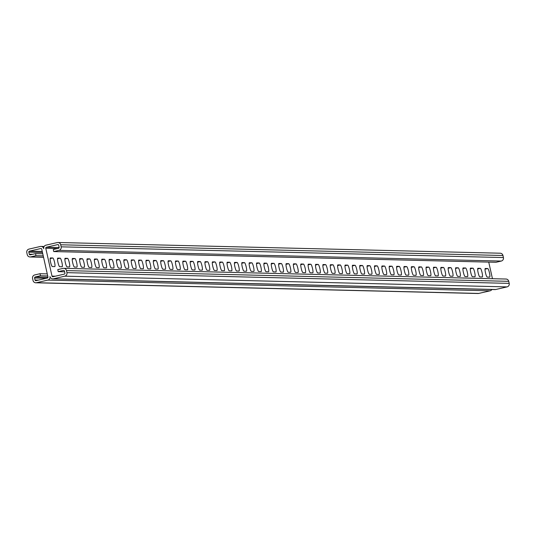 <?xml version="1.0" encoding="UTF-8"?>
<svg xmlns="http://www.w3.org/2000/svg" width="536" height="536" viewBox="0 0 536 536"><rect width="100%" height="100%" fill="white"/><g stroke="black" fill="none" stroke-linecap="round" stroke-linejoin="round"><path stroke-width="0.8" d="M135.836 268.563L133.397 268.502A4.415 0.75 -103 0 1 131.689 264.275A4.415 0.75 -103 0 1 131.441 259.9A4.415 0.75 -103 0 1 131.474 259.893L133.906 259.953A4.415 0.75 -103 0 1 135.621 264.181A4.415 0.75 -103 0 1 135.863 268.556A4.415 0.75 -103 0 1 135.836 268.563M150.576 268.918L148.144 268.858A4.415 0.75 -103 0 1 146.429 264.63A4.415 0.75 -103 0 1 146.187 260.255A4.415 0.75 -103 0 1 146.221 260.248L148.653 260.308A4.415 0.75 -103 0 1 150.368 264.536A4.415 0.75 -103 0 1 150.609 268.918A4.415 0.75 -103 0 1 150.576 268.918M165.316 269.273L162.884 269.219A4.415 0.75 -103 0 1 161.169 264.985A4.415 0.75 -103 0 1 160.927 260.61A4.415 0.75 -103 0 1 160.961 260.61L163.393 260.67A4.415 0.75 -103 0 1 165.108 264.898A4.415 0.75 -103 0 1 165.349 269.273A4.415 0.75 -103 0 1 165.316 269.273M180.056 269.635L177.624 269.575A4.415 0.75 -103 0 1 175.909 265.347A4.415 0.75 -103 0 1 175.667 260.972A4.415 0.75 -103 0 1 175.701 260.965L178.133 261.025A4.415 0.75 -103 0 1 179.848 265.253A4.415 0.75 -103 0 1 180.089 269.628A4.415 0.75 -103 0 1 180.056 269.635M194.803 269.99L192.37 269.93A4.415 0.75 -103 0 1 190.655 265.702A4.415 0.75 -103 0 1 190.414 261.327A4.415 0.75 -103 0 1 190.448 261.32L192.88 261.38A4.415 0.75 -103 0 1 194.595 265.608A4.415 0.75 -103 0 1 194.836 269.99A4.415 0.75 -103 0 1 194.803 269.99M209.543 270.345L207.11 270.291A4.415 0.75 -103 0 1 205.395 266.057A4.415 0.75 -103 0 1 205.154 261.682A4.415 0.75 -103 0 1 205.188 261.682L207.62 261.742A4.415 0.75 -103 0 1 209.335 265.97A4.415 0.75 -103 0 1 209.576 270.345A4.415 0.75 -103 0 1 209.543 270.345M224.283 270.707L221.85 270.647A4.415 0.75 -103 0 1 220.135 266.419A4.415 0.75 -103 0 1 219.894 262.044A4.415 0.75 -103 0 1 219.928 262.037L222.36 262.097A4.415 0.75 -103 0 1 224.075 266.325A4.415 0.75 -103 0 1 224.316 270.7A4.415 0.75 -103 0 1 224.283 270.707M239.029 271.062L236.597 271.002A4.415 0.75 -103 0 1 234.882 266.774A4.415 0.75 -103 0 1 234.641 262.399A4.415 0.75 -103 0 1 234.668 262.392L237.1 262.452A4.415 0.75 -103 0 1 238.815 266.68A4.415 0.75 -103 0 1 239.063 271.062A4.415 0.75 -103 0 1 239.029 271.062M253.769 271.417L251.337 271.363A4.415 0.75 -103 0 1 249.622 267.129A4.415 0.75 -103 0 1 249.381 262.754A4.415 0.75 -103 0 1 249.414 262.754L251.846 262.814A4.415 0.75 -103 0 1 253.561 267.042A4.415 0.75 -103 0 1 253.803 271.417A4.415 0.75 -103 0 1 253.769 271.417M268.509 271.779L266.077 271.719A4.415 0.75 -103 0 1 264.362 267.491A4.415 0.75 -103 0 1 264.121 263.116A4.415 0.75 -103 0 1 264.154 263.109L266.586 263.169A4.415 0.75 -103 0 1 268.302 267.397A4.415 0.75 -103 0 1 268.543 271.772A4.415 0.75 -103 0 1 268.509 271.779M283.256 272.134L280.824 272.074A4.415 0.75 -103 0 1 279.109 267.846A4.415 0.75 -103 0 1 278.861 263.471A4.415 0.75 -103 0 1 278.894 263.464L281.326 263.524A4.415 0.75 -103 0 1 283.041 267.752A4.415 0.75 -103 0 1 283.289 272.134A4.415 0.75 -103 0 1 283.256 272.134M297.996 272.489L295.564 272.435A4.415 0.75 -103 0 1 293.849 268.201A4.415 0.75 -103 0 1 293.607 263.826A4.415 0.75 -103 0 1 293.641 263.826L296.073 263.886A4.415 0.75 -103 0 1 297.788 268.114A4.415 0.75 -103 0 1 298.029 272.489A4.415 0.75 -103 0 1 297.996 272.489M312.736 272.851L310.304 272.791A4.415 0.75 -103 0 1 308.589 268.563A4.415 0.75 -103 0 1 308.347 264.188A4.415 0.75 -103 0 1 308.381 264.181L310.813 264.241A4.415 0.75 -103 0 1 312.528 268.469A4.415 0.75 -103 0 1 312.769 272.844A4.415 0.75 -103 0 1 312.736 272.851M327.483 273.206L325.044 273.146A4.415 0.75 -103 0 1 323.335 268.918A4.415 0.75 -103 0 1 323.087 264.543A4.415 0.75 -103 0 1 323.121 264.536L325.553 264.596A4.415 0.75 -103 0 1 327.268 268.831A4.415 0.75 -103 0 1 327.509 273.206A4.415 0.75 -103 0 1 327.483 273.206M54.752 266.593L52.32 266.539A4.415 0.75 -103 0 1 50.605 262.305A4.415 0.75 -103 0 1 50.364 257.93A4.415 0.75 -103 0 1 50.397 257.93L52.829 257.99A4.415 0.75 -103 0 1 54.545 262.218A4.415 0.75 -103 0 1 54.786 266.593A4.415 0.75 -103 0 1 54.752 266.593M349.593 273.742L347.161 273.682A4.415 0.75 -103 0 1 345.445 269.454A4.415 0.75 -103 0 1 345.204 265.079A4.415 0.75 -103 0 1 345.238 265.072L347.67 265.132A4.415 0.75 -103 0 1 349.385 269.367A4.415 0.75 -103 0 1 349.626 273.742A4.415 0.75 -103 0 1 349.593 273.742M356.963 273.923L354.531 273.863A4.415 0.75 -103 0 1 352.815 269.635A4.415 0.75 -103 0 1 352.574 265.26A4.415 0.75 -103 0 1 352.608 265.253L355.04 265.313A4.415 0.75 -103 0 1 356.755 269.541A4.415 0.75 -103 0 1 356.996 273.916A4.415 0.75 -103 0 1 356.963 273.923M371.703 274.278L369.271 274.218A4.415 0.75 -103 0 1 367.555 269.99A4.415 0.75 -103 0 1 367.314 265.615A4.415 0.75 -103 0 1 367.348 265.615L369.78 265.668A4.415 0.75 -103 0 1 371.495 269.903A4.415 0.75 -103 0 1 371.736 274.278A4.415 0.75 -103 0 1 371.703 274.278M379.079 274.459L376.647 274.399A4.415 0.75 -103 0 1 374.932 270.171A4.415 0.75 -103 0 1 374.684 265.796A4.415 0.75 -103 0 1 374.718 265.789L377.15 265.849A4.415 0.75 -103 0 1 378.865 270.077A4.415 0.75 -103 0 1 379.106 274.452A4.415 0.75 -103 0 1 379.079 274.459M76.862 267.129L74.43 267.075A4.415 0.75 -103 0 1 72.715 262.841A4.415 0.75 -103 0 1 72.474 258.466A4.415 0.75 -103 0 1 72.507 258.466L74.939 258.526A4.415 0.75 -103 0 1 76.655 262.754A4.415 0.75 -103 0 1 76.896 267.129A4.415 0.75 -103 0 1 76.862 267.129M401.189 274.995L398.757 274.935A4.415 0.75 -103 0 1 397.042 270.707A4.415 0.75 -103 0 1 396.801 266.332A4.415 0.75 -103 0 1 396.834 266.325L399.266 266.385A4.415 0.75 -103 0 1 400.982 270.613A4.415 0.75 -103 0 1 401.223 274.988A4.415 0.75 -103 0 1 401.189 274.995M408.559 275.176L406.127 275.115A4.415 0.75 -103 0 1 404.412 270.888A4.415 0.75 -103 0 1 404.171 266.506A4.415 0.75 -103 0 1 404.204 266.506L406.636 266.566A4.415 0.75 -103 0 1 408.352 270.794A4.415 0.75 -103 0 1 408.593 275.169A4.415 0.75 -103 0 1 408.559 275.176M91.609 267.491L89.177 267.43A4.415 0.75 -103 0 1 87.462 263.203A4.415 0.75 -103 0 1 87.214 258.828A4.415 0.75 -103 0 1 87.247 258.821L89.68 258.881A4.415 0.75 -103 0 1 91.395 263.109A4.415 0.75 -103 0 1 91.643 267.484A4.415 0.75 -103 0 1 91.609 267.491M430.676 275.712L428.244 275.651A4.415 0.75 -103 0 1 426.529 271.424A4.415 0.75 -103 0 1 426.281 267.042A4.415 0.75 -103 0 1 426.314 267.042L428.746 267.102A4.415 0.75 -103 0 1 430.462 271.33A4.415 0.75 -103 0 1 430.71 275.705A4.415 0.75 -103 0 1 430.676 275.712M98.979 267.665L96.547 267.611A4.415 0.75 -103 0 1 94.832 263.377A4.415 0.75 -103 0 1 94.591 259.002A4.415 0.75 -103 0 1 94.624 259.002L97.056 259.062A4.415 0.75 -103 0 1 98.771 263.29A4.415 0.75 -103 0 1 99.013 267.665A4.415 0.75 -103 0 1 98.979 267.665M452.786 276.248L450.354 276.187A4.415 0.75 -103 0 1 448.639 271.96A4.415 0.75 -103 0 1 448.398 267.578A4.415 0.75 -103 0 1 448.431 267.578L450.863 267.638A4.415 0.75 -103 0 1 452.578 271.866A4.415 0.75 -103 0 1 452.82 276.241A4.415 0.75 -103 0 1 452.786 276.248M460.156 276.422L457.724 276.362A4.415 0.75 -103 0 1 456.009 272.134A4.415 0.75 -103 0 1 455.768 267.759A4.415 0.75 -103 0 1 455.801 267.759L458.233 267.812A4.415 0.75 -103 0 1 459.948 272.047A4.415 0.75 -103 0 1 460.19 276.422A4.415 0.75 -103 0 1 460.156 276.422M113.719 268.027L111.287 267.966A4.415 0.75 -103 0 1 109.572 263.739A4.415 0.75 -103 0 1 109.331 259.364A4.415 0.75 -103 0 1 109.364 259.357L111.796 259.417A4.415 0.75 -103 0 1 113.511 263.645A4.415 0.75 -103 0 1 113.753 268.02A4.415 0.75 -103 0 1 113.719 268.027M482.273 276.958L479.841 276.898A4.415 0.75 -103 0 1 478.125 272.67A4.415 0.75 -103 0 1 477.884 268.295A4.415 0.75 -103 0 1 477.911 268.295L480.35 268.348A4.415 0.75 -103 0 1 482.058 272.583A4.415 0.75 -103 0 1 482.306 276.958A4.415 0.75 -103 0 1 482.273 276.958M489.643 277.139L487.211 277.079A4.415 0.75 -103 0 1 485.495 272.851A4.415 0.75 -103 0 1 485.254 268.476A4.415 0.75 -103 0 1 485.288 268.469L487.72 268.529A4.415 0.75 -103 0 1 489.435 272.757A4.415 0.75 -103 0 1 489.676 277.132A4.415 0.75 -103 0 1 489.643 277.139M488.738 262.111L492.45 278.707M43.228 255.853L35.972 255.672L30.726 256.891A2.941 2.894 91.4 0 1 27.256 254.674L26.8 252.624A2.941 2.894 91.4 0 1 28.984 249.099L40.287 246.486A2.941 2.894 91.4 0 1 43.751 248.704A2.941 2.894 -88.6 0 1 45.935 245.18L57.238 242.567A2.941 2.894 -88.6 0 1 60.709 244.778L61.164 246.828A2.941 2.894 -88.6 0 1 58.98 250.352L53.734 251.565L53.278 249.515L58.524 248.302A0.844 0.831 -88.6 0 0 59.148 247.297L58.692 245.247A0.844 0.831 -88.6 0 0 57.7 244.61L46.398 247.23A0.844 0.831 -88.6 0 0 45.774 248.235L52.005 276.114A0.844 0.831 -88.6 0 0 52.997 276.744L64.293 274.13A0.844 0.831 -88.6 0 0 64.923 273.125L64.461 271.075A0.844 0.831 -88.6 0 0 63.469 270.439L58.223 271.651L57.767 269.601L63.014 268.389A2.941 2.894 -88.6 0 1 63.724 268.315L505.991 279.035A2.941 2.894 -88.6 0 1 508.744 281.326L509.2 283.377A2.941 2.894 -88.6 0 1 507.016 286.901L495.713 289.514A2.941 2.894 -88.6 0 1 495.003 289.587L52.742 278.867A2.941 2.894 -88.6 0 0 53.453 278.794L64.756 276.181A2.941 2.894 -88.6 0 0 66.94 272.656L66.477 270.606A2.941 2.894 -88.6 0 0 63.724 268.315M121.089 268.201L118.657 268.147A4.415 0.75 -103 0 1 116.942 263.913A4.415 0.75 -103 0 1 116.701 259.538A4.415 0.75 -103 0 1 116.734 259.538L119.166 259.598A4.415 0.75 -103 0 1 120.881 263.826A4.415 0.75 -103 0 1 121.123 268.201A4.415 0.75 -103 0 1 121.089 268.201M474.903 276.784L472.471 276.723A4.415 0.75 -103 0 1 470.755 272.496A4.415 0.75 -103 0 1 470.508 268.114A4.415 0.75 -103 0 1 470.541 268.114L472.973 268.174A4.415 0.75 -103 0 1 474.688 272.402A4.415 0.75 -103 0 1 474.93 276.777A4.415 0.75 -103 0 1 474.903 276.784M467.526 276.603L465.094 276.543A4.415 0.75 -103 0 1 463.379 272.315A4.415 0.75 -103 0 1 463.138 267.94A4.415 0.75 -103 0 1 463.171 267.933L465.603 267.993A4.415 0.75 -103 0 1 467.318 272.221A4.415 0.75 -103 0 1 467.56 276.596A4.415 0.75 -103 0 1 467.526 276.603M106.349 267.846L103.917 267.786A4.415 0.75 -103 0 1 102.202 263.558A4.415 0.75 -103 0 1 101.961 259.183A4.415 0.75 -103 0 1 101.994 259.176L104.426 259.236A4.415 0.75 -103 0 1 106.141 263.464A4.415 0.75 -103 0 1 106.383 267.846A4.415 0.75 -103 0 1 106.349 267.846M445.416 276.067L442.984 276.007A4.415 0.75 -103 0 1 441.269 271.779A4.415 0.75 -103 0 1 441.028 267.404A4.415 0.75 -103 0 1 441.061 267.397L443.493 267.457A4.415 0.75 -103 0 1 445.208 271.685A4.415 0.75 -103 0 1 445.45 276.06A4.415 0.75 -103 0 1 445.416 276.067M438.046 275.886L435.614 275.826A4.415 0.75 -103 0 1 433.899 271.598A4.415 0.75 -103 0 1 433.658 267.223A4.415 0.75 -103 0 1 433.691 267.223L436.123 267.276A4.415 0.75 -103 0 1 437.838 271.511A4.415 0.75 -103 0 1 438.08 275.886A4.415 0.75 -103 0 1 438.046 275.886M423.299 275.531L420.867 275.471A4.415 0.75 -103 0 1 419.152 271.243A4.415 0.75 -103 0 1 418.911 266.868A4.415 0.75 -103 0 1 418.944 266.861L421.376 266.921A4.415 0.75 -103 0 1 423.092 271.149A4.415 0.75 -103 0 1 423.333 275.524A4.415 0.75 -103 0 1 423.299 275.531M415.929 275.35L413.497 275.29A4.415 0.75 -103 0 1 411.782 271.062A4.415 0.75 -103 0 1 411.541 266.687A4.415 0.75 -103 0 1 411.574 266.687L414.006 266.74A4.415 0.75 -103 0 1 415.722 270.975A4.415 0.75 -103 0 1 415.963 275.35A4.415 0.75 -103 0 1 415.929 275.35M84.232 267.31L81.8 267.25A4.415 0.75 -103 0 1 80.085 263.022A4.415 0.75 -103 0 1 79.844 258.647A4.415 0.75 -103 0 1 79.877 258.64L82.309 258.7A4.415 0.75 -103 0 1 84.025 262.928A4.415 0.75 -103 0 1 84.266 267.31A4.415 0.75 -103 0 1 84.232 267.31M393.819 274.814L391.387 274.754A4.415 0.75 -103 0 1 389.672 270.526A4.415 0.75 -103 0 1 389.431 266.151A4.415 0.75 -103 0 1 389.464 266.151L391.896 266.204A4.415 0.75 -103 0 1 393.612 270.439A4.415 0.75 -103 0 1 393.853 274.814A4.415 0.75 -103 0 1 393.819 274.814M386.449 274.64L384.017 274.579A4.415 0.75 -103 0 1 382.302 270.352A4.415 0.75 -103 0 1 382.061 265.97A4.415 0.75 -103 0 1 382.088 265.97L384.526 266.03A4.415 0.75 -103 0 1 386.235 270.258A4.415 0.75 -103 0 1 386.483 274.633A4.415 0.75 -103 0 1 386.449 274.64M69.492 266.955L67.06 266.895A4.415 0.75 -103 0 1 65.345 262.667A4.415 0.75 -103 0 1 65.104 258.292A4.415 0.75 -103 0 1 65.137 258.285L67.57 258.345A4.415 0.75 -103 0 1 69.285 262.573A4.415 0.75 -103 0 1 69.526 266.948A4.415 0.75 -103 0 1 69.492 266.955M364.333 274.104L361.901 274.043A4.415 0.75 -103 0 1 360.185 269.816A4.415 0.75 -103 0 1 359.944 265.434A4.415 0.75 -103 0 1 359.978 265.434L362.41 265.494A4.415 0.75 -103 0 1 364.125 269.722A4.415 0.75 -103 0 1 364.366 274.097A4.415 0.75 -103 0 1 364.333 274.104M62.122 266.774L59.69 266.714A4.415 0.75 -103 0 1 57.975 262.486A4.415 0.75 -103 0 1 57.734 258.111A4.415 0.75 -103 0 1 57.767 258.104L60.2 258.164A4.415 0.75 -103 0 1 61.915 262.392A4.415 0.75 -103 0 1 62.156 266.774A4.415 0.75 -103 0 1 62.122 266.774M342.223 273.568L339.791 273.507A4.415 0.75 -103 0 1 338.075 269.273A4.415 0.75 -103 0 1 337.834 264.898A4.415 0.75 -103 0 1 337.868 264.898L340.3 264.958A4.415 0.75 -103 0 1 342.015 269.186A4.415 0.75 -103 0 1 342.256 273.561A4.415 0.75 -103 0 1 342.223 273.568M334.853 273.387L332.421 273.327A4.415 0.75 -103 0 1 330.705 269.099A4.415 0.75 -103 0 1 330.464 264.724A4.415 0.75 -103 0 1 330.491 264.717L332.923 264.777A4.415 0.75 -103 0 1 334.638 269.005A4.415 0.75 -103 0 1 334.886 273.38A4.415 0.75 -103 0 1 334.853 273.387M320.106 273.032L317.674 272.971A4.415 0.75 -103 0 1 315.959 268.737A4.415 0.75 -103 0 1 315.717 264.362A4.415 0.75 -103 0 1 315.751 264.362L318.183 264.422A4.415 0.75 -103 0 1 319.898 268.65A4.415 0.75 -103 0 1 320.139 273.025A4.415 0.75 -103 0 1 320.106 273.032M305.366 272.67L302.934 272.61A4.415 0.75 -103 0 1 301.219 268.382A4.415 0.75 -103 0 1 300.977 264.007A4.415 0.75 -103 0 1 301.011 264L303.443 264.06A4.415 0.75 -103 0 1 305.158 268.288A4.415 0.75 -103 0 1 305.399 272.67A4.415 0.75 -103 0 1 305.366 272.67M290.626 272.315L288.194 272.255A4.415 0.75 -103 0 1 286.479 268.027A4.415 0.75 -103 0 1 286.237 263.652A4.415 0.75 -103 0 1 286.264 263.645L288.703 263.705A4.415 0.75 -103 0 1 290.418 267.933A4.415 0.75 -103 0 1 290.659 272.308A4.415 0.75 -103 0 1 290.626 272.315M275.879 271.953L273.447 271.899A4.415 0.75 -103 0 1 271.732 267.665A4.415 0.75 -103 0 1 271.491 263.29A4.415 0.75 -103 0 1 271.524 263.29L273.956 263.35A4.415 0.75 -103 0 1 275.671 267.578A4.415 0.75 -103 0 1 275.913 271.953A4.415 0.75 -103 0 1 275.879 271.953M261.139 271.598L258.707 271.538A4.415 0.75 -103 0 1 256.992 267.31A4.415 0.75 -103 0 1 256.751 262.935A4.415 0.75 -103 0 1 256.784 262.928L259.216 262.988A4.415 0.75 -103 0 1 260.932 267.216A4.415 0.75 -103 0 1 261.173 271.598A4.415 0.75 -103 0 1 261.139 271.598M246.399 271.243L243.967 271.183A4.415 0.75 -103 0 1 242.252 266.955A4.415 0.75 -103 0 1 242.011 262.58A4.415 0.75 -103 0 1 242.044 262.573L244.476 262.633A4.415 0.75 -103 0 1 246.192 266.861A4.415 0.75 -103 0 1 246.433 271.236A4.415 0.75 -103 0 1 246.399 271.243M231.659 270.881L229.22 270.827A4.415 0.75 -103 0 1 227.512 266.593A4.415 0.75 -103 0 1 227.264 262.218A4.415 0.75 -103 0 1 227.298 262.218L229.73 262.278A4.415 0.75 -103 0 1 231.445 266.506A4.415 0.75 -103 0 1 231.686 270.881A4.415 0.75 -103 0 1 231.659 270.881M216.913 270.526L214.48 270.466A4.415 0.75 -103 0 1 212.765 266.238A4.415 0.75 -103 0 1 212.524 261.863A4.415 0.75 -103 0 1 212.558 261.856L214.99 261.916A4.415 0.75 -103 0 1 216.705 266.144A4.415 0.75 -103 0 1 216.946 270.526A4.415 0.75 -103 0 1 216.913 270.526M202.173 270.171L199.74 270.111A4.415 0.75 -103 0 1 198.025 265.883A4.415 0.75 -103 0 1 197.784 261.508A4.415 0.75 -103 0 1 197.818 261.501L200.25 261.561A4.415 0.75 -103 0 1 201.965 265.789A4.415 0.75 -103 0 1 202.206 270.164A4.415 0.75 -103 0 1 202.173 270.171M187.433 269.809L185 269.755A4.415 0.75 -103 0 1 183.285 265.521A4.415 0.75 -103 0 1 183.037 261.146A4.415 0.75 -103 0 1 183.071 261.146L185.503 261.206A4.415 0.75 -103 0 1 187.218 265.434A4.415 0.75 -103 0 1 187.466 269.809A4.415 0.75 -103 0 1 187.433 269.809M172.686 269.454L170.254 269.394A4.415 0.75 -103 0 1 168.539 265.166A4.415 0.75 -103 0 1 168.297 260.791A4.415 0.75 -103 0 1 168.331 260.784L170.763 260.844A4.415 0.75 -103 0 1 172.478 265.072A4.415 0.75 -103 0 1 172.719 269.454A4.415 0.75 -103 0 1 172.686 269.454M157.946 269.099L155.514 269.038A4.415 0.75 -103 0 1 153.799 264.811A4.415 0.75 -103 0 1 153.557 260.436A4.415 0.75 -103 0 1 153.591 260.429L156.023 260.489A4.415 0.75 -103 0 1 157.738 264.717A4.415 0.75 -103 0 1 157.979 269.092A4.415 0.75 -103 0 1 157.946 269.099M143.206 268.737L140.774 268.683A4.415 0.75 -103 0 1 139.059 264.449A4.415 0.75 -103 0 1 138.817 260.074A4.415 0.75 -103 0 1 138.844 260.074L141.276 260.134A4.415 0.75 -103 0 1 142.991 264.362A4.415 0.75 -103 0 1 143.239 268.737A4.415 0.75 -103 0 1 143.206 268.737M128.459 268.382L126.027 268.322A4.415 0.75 -103 0 1 124.312 264.094A4.415 0.75 -103 0 1 124.071 259.719A4.415 0.75 -103 0 1 124.104 259.712L126.536 259.772A4.415 0.75 -103 0 1 128.251 264A4.415 0.75 -103 0 1 128.493 268.382A4.415 0.75 -103 0 1 128.459 268.382M52.742 278.867A2.941 2.894 -88.6 0 1 49.982 276.576A2.941 2.894 91.4 0 1 47.798 280.1L36.495 282.713A2.941 2.894 91.4 0 1 33.031 280.502L32.575 278.452A2.941 2.894 91.4 0 1 34.76 274.928L40.006 273.715L47.262 273.889M491.874 289.514A2.941 2.894 91.4 0 1 490.065 290.82L478.762 293.433A2.941 2.894 91.4 0 1 478.045 293.507L35.785 282.787M35.972 255.672L35.517 253.629L42.773 253.803M35.517 253.629L30.264 254.841A0.844 0.831 91.4 0 1 29.279 254.205L28.817 252.155A0.844 0.831 91.4 0 1 29.44 251.15L40.743 248.537A0.844 0.831 91.4 0 1 41.734 249.166L47.965 277.045A0.844 0.831 91.4 0 1 47.342 278.05L36.039 280.663A0.844 0.831 91.4 0 1 35.048 280.033L34.592 277.983A0.844 0.831 91.4 0 1 35.215 276.978L40.461 275.765L47.717 275.94M40.461 275.765L40.006 273.715M53.734 251.565L495.994 262.285L501.24 261.072A2.941 2.894 -88.6 0 0 503.425 257.548L502.969 255.498A2.941 2.894 -88.6 0 0 500.215 253.213L57.955 242.493M58.223 271.651L64.628 271.806M52.005 276.114L55.376 276.194M45.774 248.235L57.58 248.523M36.495 282.713L478.762 293.433M47.798 280.1L490.065 290.82M30.726 256.891L43.53 257.2M29.279 254.205L32.649 254.285M28.817 252.155L42.478 252.49M29.44 251.15L42.25 251.458M40.743 248.537L41.151 248.543M35.048 280.033L38.425 280.114M34.592 277.983L46.398 278.271M35.215 276.978L47.985 277.286M485.02 269.152L487.72 268.529M116.466 260.221L119.166 259.598M477.65 268.978L480.35 268.348M470.28 268.797L472.973 268.174M109.096 260.04L111.796 259.417M462.903 268.616L465.603 267.993M455.533 268.442L458.233 267.812M101.726 259.86L104.426 259.236M448.163 268.261L450.863 267.638M440.793 268.08L443.493 267.457M94.356 259.685L97.056 259.062M433.423 267.906L436.123 267.276M426.053 267.725L428.746 267.102M418.683 267.544L421.376 266.921M86.986 259.504L89.68 258.881M411.306 267.364L414.006 266.74M403.936 267.189L406.636 266.566M79.609 259.324L82.309 258.7M396.566 267.008L399.266 266.385M389.196 266.828L391.896 266.204M72.239 259.149L74.939 258.526M381.826 266.653L384.526 266.03M374.456 266.472L377.15 265.849M64.869 258.968L67.57 258.345M367.08 266.291L369.78 265.668M359.71 266.117L362.41 265.494M352.34 265.936L355.04 265.313M57.499 258.788L60.2 258.164M344.97 265.755L347.67 265.132M337.6 265.581L340.3 264.958M50.129 258.613L52.829 257.99M330.23 265.4L332.923 264.777M322.86 265.22L325.553 264.596M315.483 265.045L318.183 264.422M308.113 264.864L310.813 264.241M300.743 264.684L303.443 264.06M293.373 264.509L296.073 263.886M286.003 264.328L288.703 263.705M278.633 264.148L281.326 263.524M271.256 263.973L273.956 263.35M263.886 263.792L266.586 263.169M256.516 263.612L259.216 262.988M249.146 263.437L251.846 262.814M241.776 263.256L244.476 262.633M234.406 263.075L237.1 262.452M227.036 262.901L229.73 262.278M219.66 262.72L222.36 262.097M212.29 262.54L214.99 261.916M204.92 262.365L207.62 261.742M197.55 262.184L200.25 261.561M190.18 262.004L192.88 261.38M182.81 261.829L185.503 261.206M175.433 261.648L178.133 261.025M168.063 261.468L170.763 260.844M160.693 261.293L163.393 260.67M153.323 261.112L156.023 260.489M145.953 260.932L148.653 260.308M138.583 260.757L141.276 260.134M131.213 260.576L133.906 259.953M123.836 260.396L126.536 259.772M63.469 270.439L63.878 270.452M46.398 247.23L59.168 247.538M57.7 244.61L58.102 244.624M58.98 250.352L501.24 261.072M61.164 246.828L503.425 257.548M60.709 244.778L502.969 255.498M53.453 278.794L495.713 289.514M64.756 276.181L507.016 286.901M66.94 272.656L509.2 283.377M66.477 270.606L508.744 281.326M40.997 246.413L44.126 246.486M30.009 256.965L43.55 257.293"/></g></svg>

